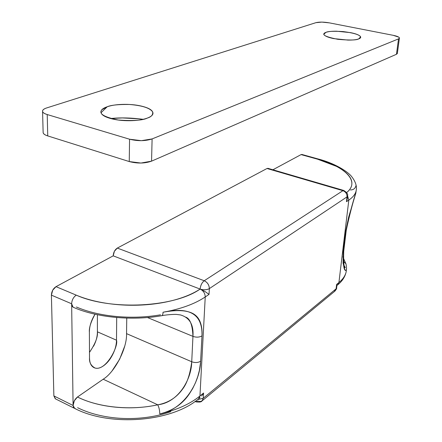 <?xml version="1.0" encoding="UTF-8"?>
<svg xmlns="http://www.w3.org/2000/svg" width="442" height="442" viewBox="0 0 442 442"><rect width="100%" height="100%" fill="white"/><g stroke="black" fill="none" stroke-linecap="round" stroke-linejoin="round"><path stroke-width="0.66" d="M302.118 154.529L301.057 154.601L272.902 169.772L301.057 154.601L317.621 159.203L336.484 166.363C341.859 169.148 345.898 172.153 348.589 175.38C351.279 178.612 352.329 181.839 351.733 185.06C351.219 187.728 349.539 190.215 346.683 192.519M268.283 168.424L267.012 168.501L117.312 248.084L114.417 251.255L113.196 255.846L56.018 286.659L52.703 290.201L51.405 295.14L53.869 395.91L55.278 398.772L74.173 408.176M89.488 352.362C95.367 343.655 98.008 336.804 97.406 331.82L97.384 314.715L97.406 331.82C97.406 336.489 96.129 341.285 93.566 346.208M356.081 191.104C355.252 194.347 352.832 197.336 348.821 200.082L338.915 282.537L336.611 284.421L336.086 288.825L203.292 398.22L203.58 393.026L199.95 395.988C189.911 404.126 176.518 410.104 159.766 413.927C176.518 410.104 189.911 404.126 199.95 395.988L205.237 296.952C194.751 303.98 180.69 309.074 163.048 312.245C176.557 309.698 186.535 310.14 192.983 313.577C196.392 315.5 198.812 318.339 200.226 322.113C201.696 325.986 202.276 330.583 201.972 335.892L200.563 362.335L199.381 370.429L197.767 376.523L195.541 382.612L192.695 388.501L189.148 394.181C182.358 404.192 172.562 410.773 159.766 413.927C159.733 410.441 159.054 407.402 157.728 404.811L103.19 379.214C114.898 372.241 127.241 347.898 126.545 333.638L126.755 318.102L126.545 333.638L191.729 361.749C190.132 374.164 187.093 383.275 182.601 389.082C176.457 397.689 168.17 402.933 157.728 404.811C130.937 410.751 98.56 407.574 77.466 397.015L74.344 400.767L73.09 405.474L71.637 303.776L73.074 307.184L73.936 307.56M124.672 346.257L119.644 359.23L112.146 370.766M103.19 379.214L77.466 397.015C88.334 402.342 100.991 405.717 115.445 407.154C129.915 408.541 144.015 407.762 157.728 404.811L103.19 379.214L77.466 397.015C74.775 399.209 73.317 402.027 73.09 405.474L53.869 395.91L51.405 295.14L71.637 303.776L73.09 405.474L53.869 395.91L55.532 398.872M95.019 314.207L93.466 316.908C90.726 322.141 89.361 327.251 89.383 332.24L89.516 357.805C89.56 362.644 90.93 365.849 93.627 367.429C96.328 368.982 99.522 368.512 103.213 366.015C106.892 363.517 110.014 359.766 112.583 354.76C115.152 349.76 116.456 344.904 116.5 340.196L116.699 317.516L116.5 340.196C118.683 345.909 106.168 371.181 95.08 368.042C91.002 365.838 89.151 362.423 89.516 357.805L89.383 332.24C88.936 327.986 90.82 321.975 95.036 314.207M170.772 411.69C161.181 415.077 150.766 417.22 139.517 418.121C128.257 419.005 117.213 418.535 106.384 416.712C95.566 414.867 85.975 411.861 77.593 407.69M56.018 286.659L113.196 255.846L200.11 289.068C193.491 293.433 185.137 297.024 175.038 299.842C164.905 302.648 153.871 304.372 141.943 305.013C130.003 305.626 118.285 305.074 106.787 303.35C95.312 301.604 85.135 298.869 76.256 295.151L56.018 286.659C53.151 288.565 51.615 291.394 51.405 295.14L71.637 303.776C71.88 299.991 73.416 297.112 76.256 295.151L56.018 286.659M337.732 284.847C342.207 281.217 345.003 276.924 346.13 271.963L346.351 270.145L345.705 270.532L344.793 269.526L343.075 263.194L343.241 252.045L345.777 231.006L348.644 217.177L355.843 193.055L356.302 189.723M198.624 398.756L199.95 395.988L205.237 296.952L209.022 294.394L209.342 288.615L347.031 196.872L346.462 201.674L348.821 200.082L338.915 282.537C342.843 279.289 345.246 275.775 346.125 271.979L346.495 268.648L346.191 271.686C345.368 275.587 342.942 279.206 338.915 282.537L337.589 284.957M126.545 333.638L191.729 361.749C191.546 379.264 178.452 402.524 157.728 404.811C159.054 407.402 159.733 410.441 159.766 413.927C183.872 409.612 200.005 382.689 200.635 361.219L201.972 335.892C202.707 314.312 189.734 306.433 163.048 312.245C162.943 314.466 162.49 315.616 161.695 315.704C162.485 315.632 162.943 314.483 163.048 312.245C180.69 309.074 194.751 303.98 205.237 296.952C205.088 293.306 203.381 290.676 200.11 289.068C200.524 285.383 201.9 282.609 204.232 280.753L342.92 190.679L267.012 168.501L117.312 248.084L204.232 280.753L117.312 248.084C114.843 249.736 113.467 252.321 113.196 255.846L200.11 289.068C174.706 307.229 111.461 310.87 76.256 295.151C73.416 297.112 71.88 299.991 71.637 303.776C71.72 305.87 72.46 307.118 73.853 307.527M343.528 261.443L345.909 263.741L346.185 265.018L345.92 263.769L343.528 261.443M337.611 284.941L338.915 282.537L336.611 284.421L336.771 284.681M336.953 285.267L336.611 284.421L336.086 288.825L336.649 287.792M336.627 287.985L334.356 291.499M75.278 408.535L74.698 408.441L73.09 405.474L73.538 407.436L74.726 408.447M202.038 400.905L334.826 291.19L336.086 288.825L203.292 398.22L202.016 400.922L200.165 401.563L197.922 401.071L195.795 401.822L195.149 401.408L195.817 401.828C199.336 402.353 201.414 402.043 202.038 400.905L203.292 398.22L197.53 399.634L203.292 398.22L203.58 393.026L199.95 395.988L198.651 398.739M201.696 395.977L203.176 393.794M201.005 289.438L204.977 291.493L200.11 289.068C203.381 290.676 205.088 293.306 205.237 296.952L209.022 294.394L208.591 293.996M204.977 291.493L209.022 294.394L209.342 288.615C206.712 290.018 203.635 290.167 200.11 289.068C203.629 290.151 206.707 289.996 209.342 288.615C209.182 284.979 207.475 282.361 204.232 280.753C201.917 282.626 200.541 285.394 200.11 289.068M302.063 154.512L301.057 154.601L317.621 159.203L318.345 159.026L317.621 159.203C345.147 166.568 360.307 181.496 346.937 192.303M347.285 198.629L346.462 201.674L348.821 200.082L347.605 195.939L348.821 200.082C352.937 197.265 355.374 194.193 356.142 190.856M204.232 280.753C207.502 282.344 209.204 284.963 209.342 288.615L347.031 196.872C347.097 193.867 345.721 191.806 342.92 190.679L204.232 280.753M268.222 168.408L267.012 168.501L342.92 190.679L343.727 190.441L342.92 190.679C345.699 191.817 347.075 193.883 347.031 196.872L347.6 195.999L347.031 196.872L346.462 201.674L346.859 200.674M191.729 361.749L192.95 336.379L147.479 317.527L192.95 336.379L191.729 361.749C195.071 362.932 198.044 362.755 200.635 361.219C198.044 362.755 195.071 362.932 191.729 361.749M185.767 317.141C190.093 318.66 192.491 325.074 192.95 336.379C196.342 337.528 199.348 337.368 201.972 335.892C199.348 337.368 196.342 337.528 192.95 336.379C193.784 324.748 189.629 317.605 180.485 314.936M160.523 314.82C146.158 317.306 131.39 317.853 116.207 316.466C101.047 315.024 87.781 311.875 76.4 307.008M97.406 331.82L116.5 340.196L97.406 331.82M355.827 192.85C352.462 203.259 349.108 215.978 345.777 231.006L346.257 230.299L345.777 231.006L343.241 252.045L343.721 251.31L343.241 252.045C343.053 266.023 344.086 272.012 346.335 270.012M350.429 189.972C353.478 189.878 355.329 188.441 355.976 185.662M323.892 34.1L326.047 32.321C328.08 31.283 333.776 31.034 343.136 31.575C353.711 32.935 359.528 34.703 360.584 36.879L358.755 38.89C360.992 38.045 361.296 37.006 359.655 35.785C358.009 34.57 354.954 33.515 350.489 32.631L336.705 31.216C331.964 31.155 328.412 31.52 326.047 32.321C323.682 33.122 323.229 34.133 324.682 35.36C326.163 36.592 329.179 37.675 333.732 38.609L347.987 40.089C352.893 40.139 356.484 39.741 358.755 38.89C356.467 40.216 349.523 40.36 337.92 39.321C326.605 37.106 322.074 35.073 324.329 33.227L326.047 32.321L323.892 34.1M143.125 119.301C130.954 117.765 120.147 117.506 110.704 118.528M101.047 112.693L107.24 106.749C111.047 105.091 118.478 104.334 129.534 104.483C142.147 105.511 149.844 107.964 152.617 111.848C153.17 114.771 151.418 116.843 147.374 118.064C151.844 116.373 153.634 114.406 152.761 112.163C151.871 109.931 148.689 108.063 143.214 106.561C137.755 105.063 131.55 104.329 124.6 104.362C117.644 104.389 111.859 105.185 107.24 106.749C102.599 108.318 100.522 110.235 100.997 112.5C101.5 114.782 104.544 116.732 110.124 118.362C115.754 119.986 122.241 120.765 129.594 120.71C136.926 120.638 142.854 119.754 147.374 118.064C142.777 120.39 133.081 121.042 118.285 120.025C103.76 117.047 98.323 113.594 101.975 109.66L107.24 106.749L101.047 112.693M397.347 53.504L396.463 54.278L398.518 38.896L396.463 54.278L151.562 161.153L152.103 138.921L398.518 38.896L399.402 38.172C399.43 37.134 397.375 36.183 393.236 35.327L329.395 22.873L393.236 35.327L398.717 37.134C399.756 37.83 399.69 38.421 398.518 38.896L152.103 138.921L141.379 140.678L129.561 139.213L129.252 161.562L140.943 163.048L151.562 161.153L396.463 54.278L397.38 53.217M43.123 132.097L43.112 132.412C43.172 133.788 44.714 134.959 47.742 135.915L129.252 161.562L47.742 135.915L47.222 114.55L129.561 139.213L47.222 114.55C44.167 113.627 42.609 112.517 42.548 111.207C42.504 109.909 43.935 108.798 46.835 107.881L315.919 22.669L321.831 22.106L329.395 22.873C323.815 21.929 319.323 21.857 315.919 22.669L46.835 107.881C44.206 108.732 42.78 109.754 42.559 110.948C42.454 112.34 44.007 113.544 47.222 114.55L47.742 135.915C44.554 134.871 43.018 133.611 43.123 132.136L42.576 111.45M110.699 118.522L122.395 117.931L140.131 118.909M129.252 161.562C137.396 163.656 144.832 163.518 151.562 161.153L152.103 138.921C145.308 141.136 137.793 141.23 129.561 139.213L129.252 161.562M355.843 193.055L356.086 191.088C357.164 186.679 355.733 181.905 351.788 176.761C347.616 171.181 333.682 162.894 318.312 159.026L301.77 154.429M342.854 256.852L345.942 263.83C346.522 266.769 346.661 268.869 346.357 270.128M337.633 284.924L336.92 285.51M336.953 285.228L336.622 288.024C336.859 288.35 336.29 289.383 334.909 291.123M195.049 401.48L195.397 401.634M74.709 408.441C110.268 426.983 172.026 421.922 198.673 398.723L200.06 397.59M73.864 307.527C97.234 317.638 132.373 320.914 161.667 315.704M267.869 168.308L343.694 190.441C349.871 194.27 346.887 195.911 347.572 196.204L347.213 199.248M95.08 368.042L93.251 367.197M344.296 265.852L345.29 267.631C343.942 268.095 343.417 262.664 343.716 251.343L346.252 230.332C349.042 217.033 352.241 204.613 355.838 193.077M161.943 315.66C169.242 314.268 176.894 314.317 176.778 314.461L180.496 314.936M399.38 38.305L397.336 53.543M101.627 109.964L101.975 109.66"/></g></svg>
